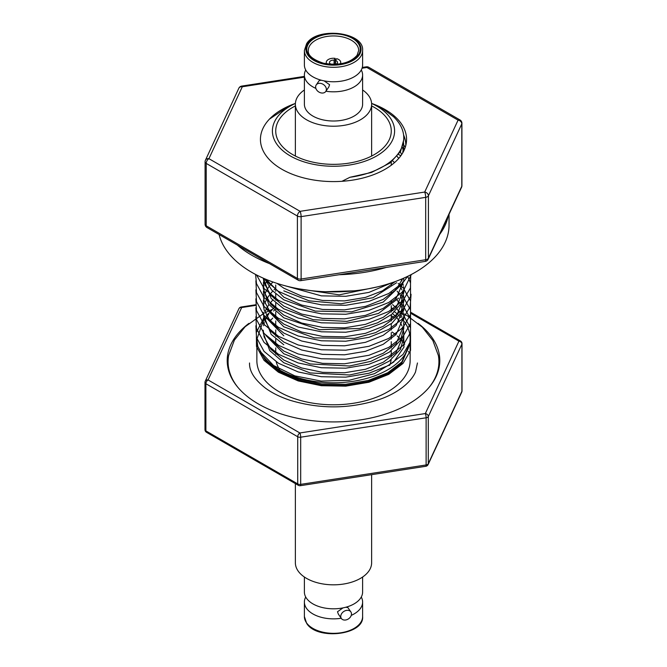<?xml version="1.0" encoding="UTF-8"?>
<svg xmlns="http://www.w3.org/2000/svg" width="667" height="667" viewBox="0 0 667 667"><rect width="100%" height="100%" fill="white"/><g stroke="black" fill="none" stroke-linecap="round" stroke-linejoin="round"><path stroke-width="1" d="M402.651 153.018L403.777 146.04L403.552 142.896M403.318 150.534L402.434 147.39M401.692 154.544L400.317 151.884M398.716 158.421L397.115 156.37M394.53 162.598L392.638 160.864M325.163 291.729L354.077 290.829M298.683 288.803L339.278 294.856L377.697 286.827M276.972 283.375L283.842 288.186L301.642 296.09L322.561 300.45L344.547 300.892L365.458 297.407L382.449 290.812L395.139 281.616M283.808 290.854L309.196 300.842L341.07 303.777L373.053 297.682L396.64 282.7M266.183 279.406L283.842 297.174L301.642 305.069L322.561 309.438L344.547 309.872L365.458 306.395L383.233 299.375L396.148 289.545L402.718 278.606M264.774 278.814L271.761 290.128L283.808 299.842L315.308 311.097L351.684 311.839L383.192 302.093L401.384 284.642M263.29 278.172L264.09 282.925L270.894 295.423L283.842 306.153L301.642 314.057L322.561 318.417L344.547 318.859L365.458 315.374L383.233 308.354L396.148 298.533L403.777 280.815L403.627 278.206M263.223 278.139L271.186 298.466L283.808 308.821L313.273 319.693L346.898 321.369L378.514 313.407L398.708 298.074M263.415 282.166L264.09 291.904L270.894 304.41L283.808 315.116L301.642 323.045L322.561 327.405L344.547 327.847L365.458 324.362L383.233 317.342L396.148 307.512L403.777 289.795L403.552 286.635M403.318 285.301L402.426 282.149M401.901 280.807L401.184 279.256M263.223 285.301L263.223 287.986L268.659 304.202L283.808 317.8L319.585 329.723L359.571 328.472L377.555 322.828L391.671 314.407L400.675 303.977L403.777 292.48L403.777 289.795M263.423 291.129L264.09 300.892L270.894 313.398L283.808 324.104L301.642 332.024L322.561 336.393L344.547 336.827L365.458 333.35L383.233 326.321L396.148 316.5L403.777 298.783L403.552 295.623M403.318 294.289L402.426 291.129M401.901 289.795L400.317 286.643M265.916 308.513L283.808 326.797L314.332 337.861L354.536 338.369L375.679 332.6L391.971 323.153L400.759 312.823L403.777 301.476L403.777 298.783M263.415 300.125L264.09 309.872L270.894 322.378L283.808 333.083L301.642 341.012L322.561 345.373L344.547 345.814L365.458 342.329L383.233 335.309L396.148 325.479L403.777 307.77L403.552 304.619M403.318 303.268L402.426 300.117M401.901 298.774L400.308 295.623M399.475 294.28L397.107 291.137M395.915 289.795L395.423 289.278M263.223 312.256L264.09 318.859L270.894 331.366L283.842 342.096L301.642 350L322.561 354.36L344.547 354.802L365.458 351.317L383.233 344.297L396.148 334.467L403.777 316.75L403.552 313.598M403.318 312.256L402.426 309.104M401.901 307.762L400.317 304.611M399.475 303.268L397.107 300.117M395.915 298.783L395.423 298.257M270.043 339.311L283.808 351.059L301.642 358.979L322.561 363.348L344.547 363.782L365.458 360.297L383.233 353.277L396.148 343.455L403.777 325.738L403.552 322.595M403.318 321.244L402.426 318.084M401.901 316.75L400.317 313.607M399.475 312.256L397.115 309.113M395.915 307.762L392.613 304.611M265.908 335.459L283.808 353.752L310.113 363.949L349.566 366L370.944 361.314L389.445 352.059L400.45 340.337L403.777 328.439L403.777 325.738M263.223 330.223L264.09 336.827L270.894 349.333L283.842 360.063L301.642 367.967L322.561 372.328L344.547 372.77L365.458 369.285L383.233 362.264L396.148 352.434L403.777 334.726L403.552 331.582M403.318 330.223L402.426 327.08M401.901 325.729L400.317 322.586M399.475 321.236L397.115 318.101M395.915 316.75L392.63 313.607M263.223 330.232L263.223 332.933L269.76 350.642L283.808 362.731L310.113 372.928L349.558 374.987L370.944 370.302L389.445 361.039L400.45 349.325L403.777 337.427L403.777 334.717M264.132 278.539L263.623 280.807M267.45 279.923L266.933 280.807M266.208 282.158L264.849 285.301M263.932 288.336L263.623 289.795M272.72 282.149L269.96 285.301M268.943 286.652L266.933 289.795M266.208 291.145L264.849 294.28M264.399 295.623L263.623 298.783M265.916 317.492L283.808 335.784M274.862 289.061L274.07 289.795M272.711 291.145L269.96 294.289M268.943 295.639L266.933 298.774M266.216 300.117L264.849 303.268M263.932 306.311L263.623 307.762M263.223 314.44L271.186 334.409L283.808 344.764M275.729 297.274L274.07 298.783M272.711 300.133L269.96 303.268M268.951 304.611L266.933 307.762M266.208 309.113L264.849 312.256M263.932 315.291L263.623 316.75M263.415 318.101L263.223 323.945M275.729 306.253L274.07 307.762M272.72 309.104L269.96 312.256M268.943 313.607L266.933 316.742M266.208 318.092L264.849 321.236M264.39 322.595L263.623 325.738M275.729 315.241L274.07 316.75M272.711 318.101L270.927 320.068L268.576 319.368M290.303 155.928A61.089 35.268 0 0 0 376.697 155.928A61.089 35.268 0 0 0 376.697 106.045A61.089 35.268 0 0 0 372.128 103.66A61.089 35.268 0 0 0 371.602 103.418A73.062 42.179 0 0 1 385.159 109.58A73.062 42.179 0 0 1 385.159 169.235A73.062 42.179 0 0 1 281.841 169.235A73.062 42.179 0 0 1 295.398 103.418A61.089 35.268 0 0 0 294.872 103.66A61.089 35.268 0 0 0 290.303 155.928M341.938 181.307L349.958 177.28A70.277 40.579 0 0 0 403.777 137.836A70.277 40.579 0 0 0 393.505 116.717L383.517 109.296L372.128 103.66M371.627 105.928A57.771 33.35 180 0 1 374.354 107.404A57.771 33.35 180 0 1 391.271 130.99A57.771 33.35 180 0 1 355.611 161.806A57.771 33.35 180 0 1 292.646 154.569A57.771 33.35 180 0 1 275.729 130.99A57.771 33.35 180 0 1 295.373 105.928M276.246 361.864A57.771 33.35 0 0 0 279.481 369.235M281.299 371.686A57.771 33.35 0 0 0 283.217 373.828M410.138 338.536L410.138 342.613L401.842 361.964L387.769 372.728L368.392 380.432L345.598 384.284L321.619 383.85L298.808 379.148L279.306 370.527C270.36 365.107 263.974 358.729 260.163 351.384A76.638 44.247 0 0 0 279.306 369.826A76.638 44.247 0 0 0 362.831 379.415A76.638 44.247 0 0 0 410.138 338.536A76.638 44.247 0 0 0 403.735 320.827M403.46 320.468A76.638 44.247 0 0 0 402.985 319.86M401.042 317.617A76.638 44.247 0 0 0 399.041 315.599M397.849 314.499A76.638 44.247 0 0 0 394.589 311.814M392.963 310.622A76.638 44.247 0 0 0 391.696 309.738M263.223 320.969L256.862 339.211L257.812 346.406L265.233 359.997L279.365 371.652L298.774 380.232L321.586 384.942L345.564 385.376L368.367 381.541L387.752 373.837L401.826 363.081L410.138 343.155M393.78 317.325L391.271 315.649M256.862 339.211L256.862 360.547A76.638 44.247 0 0 0 279.306 391.837A76.638 44.247 0 0 0 362.831 401.426A76.638 44.247 0 0 0 410.138 360.547L410.138 343.705M408.696 351.984A76.638 44.247 0 0 0 408.496 351.426M404.719 344.197A76.638 44.247 0 0 0 403.252 342.213M402.71 341.537A76.638 44.247 0 0 0 400.917 339.495M399.942 338.486A76.638 44.247 0 0 0 397.215 335.951M395.831 334.801A76.638 44.247 0 0 0 392.088 332.024M265.266 318.392L264.29 319.56M263.773 320.227L263.432 320.677M274.162 310.53A76.638 44.247 0 0 0 273.537 310.972M294.872 103.66L286.993 107.379L269.443 119.126M404.327 136.802L403.71 136.076M405.344 147.065L403.76 145.114M284.25 285.534L321.386 295.865L345.781 296.298L368.976 292.379L391.562 282.866M262.781 277.947L278.414 291.337L298.174 300.058L321.386 304.844L345.781 305.278L368.976 301.359L388.703 293.522L403.018 282.566L407.629 276.363M256.578 274.971L264.182 288.636L278.414 300.325L298.174 309.046L321.386 313.832L345.781 314.265L368.976 310.347L388.703 302.501L403.018 291.546L411.339 274.487M255.578 274.445L256.495 283.633L264.057 297.474L278.414 309.313L298.174 318.026L321.386 322.811L345.781 323.253L368.976 319.335L388.703 311.489L403.018 300.534L410.405 288.019L410.739 274.804M255.886 280.807L256.495 292.621L264.057 306.461L278.414 318.292L298.174 327.013L321.386 331.799L345.781 332.233L368.976 328.314L388.703 320.477L403.018 309.521L410.538 296.565L410.505 282.933L407.67 276.338M255.886 289.795L256.495 301.601L264.057 315.441L278.414 327.28L298.174 335.993L321.386 340.787L345.781 341.221L368.976 337.302L388.703 329.456L403.018 318.501L410.163 306.753L411.064 294.289M255.886 298.783L256.495 310.589L264.057 324.429L278.414 336.268L298.174 344.981L321.386 349.766L345.781 350.2L368.976 346.29L388.703 338.444L403.018 327.489L410.538 314.541L410.505 300.9L403.76 288.869M402.685 287.677L400.8 285.776M399.775 284.834L398.141 283.433M255.886 307.762L256.495 319.568L264.057 333.417L278.414 345.248L298.174 353.969L321.386 358.754L345.781 359.188L368.976 355.269L388.703 347.432L403.018 336.476L410.538 323.52L410.505 309.888L403.76 297.857M402.685 296.665L400.8 294.764M399.775 293.822L398.141 292.421M255.886 316.75L256.495 328.556L264.057 342.396L278.414 354.235L298.174 362.948L321.386 367.742L345.781 368.176L368.976 364.257L388.703 356.411L403.018 345.456L410.538 332.508L410.505 318.868L403.76 306.837M402.685 305.653L400.8 303.752M399.775 302.801L398.141 301.401M255.886 325.738L256.495 337.544L264.057 351.384L278.414 363.223L298.174 371.936L321.386 376.722L345.781 377.155L368.976 373.245L388.703 365.399L403.018 354.444L410.538 341.487L410.505 327.856L403.76 315.825M402.685 314.632L400.8 312.74M399.775 311.789L398.141 310.388M268.726 313.298L266.316 315.599M265.458 316.483L263.932 318.201M263.323 318.926L256.353 332.433L256.495 346.523L264.057 360.372L278.414 372.203L298.174 380.924L321.386 385.709L345.781 386.143L368.976 382.224L388.703 374.387L403.018 363.432L410.538 350.475L410.505 336.835L409.888 334.934M349.958 177.28L371.477 172.461L390.003 162.973L400.567 151.451L403.777 139.762L403.777 137.836M403.627 330.999L403.977 347.098L393.688 362.064L374.429 373.695L349.049 380.323L321.227 381.074L294.856 375.88L273.553 365.499L260.163 351.384M378.956 377.989A57.771 33.35 0 0 0 381.824 375.679M389.595 365.391A57.771 33.35 0 0 0 391.12 359.771M248.908 323.378A106.295 61.372 0 0 0 227.205 360.547A106.295 61.372 0 0 0 258.337 403.944A106.295 61.372 0 0 0 374.179 417.25A106.295 61.372 0 0 0 439.795 360.547A106.295 61.372 0 0 0 418.092 323.378M228.139 366.25A106.295 61.372 0 0 0 227.881 367.467M439.119 367.467A106.295 61.372 0 0 0 438.861 366.25M238.886 308.754A3.085 2.426 24.9 0 1 241.679 307.537A3.085 0.65 81.2 0 0 241.204 307.003A3.085 3.085 0 0 0 238.886 308.754L205.269 381.174A3.085 3.085 0 0 0 204.986 382.466A3.085 1.776 0 0 1 205.094 382.008A3.085 2.426 24.9 0 1 205.269 381.174A3.085 2.426 24.9 0 1 208.071 379.948L299.892 432.966L425.321 413.557L458.929 341.145A3.085 2.426 24.9 0 1 461.906 344.122L428.297 416.533L428.297 463.707A3.085 2.426 24.9 0 1 428.114 464.54L461.731 392.129A3.085 3.085 0 0 0 462.014 390.829A3.085 1.776 0 0 1 461.906 391.287A3.085 2.426 24.9 0 1 461.731 392.129M255.594 305.378L241.679 307.537L208.071 379.948A3.085 1.776 -60 0 0 205.886 383.725A3.085 1.776 0 0 1 204.986 382.466L204.986 429.64A3.085 3.085 0 0 0 206.528 432.308L298.349 485.318A3.085 1.776 120 0 1 297.715 483.909A3.085 1.776 0 0 0 300.692 484.367L426.121 464.966L426.121 417.792A3.085 1.776 0 0 0 427.505 417.334A3.085 1.776 0 0 0 428.297 416.533A3.085 2.426 24.9 0 0 425.321 413.557A3.085 0.65 81.2 0 1 426.121 417.792L300.692 437.202A3.085 1.776 0 0 1 297.715 436.735L205.886 383.725L205.886 430.899L297.715 483.909L297.715 436.735A3.085 1.776 120 0 1 299.892 432.966A3.085 0.65 81.2 0 1 300.692 437.202L300.692 484.367A3.085 0.65 81.2 0 1 300.358 485.693L425.796 466.291A3.085 3.085 0 0 0 428.114 464.54M462.014 390.829L462.014 343.655A3.085 1.776 0 0 1 461.906 344.122L461.906 391.287L428.297 463.707A3.085 1.776 0 0 1 427.505 464.507A3.085 1.776 0 0 1 426.121 464.966A3.085 0.65 81.2 0 1 425.796 466.291M341.221 618.259A29.115 16.808 180 0 1 306.478 608.312A29.115 16.808 180 0 1 304.385 602.051A29.115 16.808 180 0 1 305.719 597.023M361.281 597.023A29.115 16.808 180 0 1 362.615 602.051A29.115 16.808 180 0 1 351.242 615.383M341.371 618.484A5.778 4.377 -34.8 0 1 340.754 616.425A5.778 4.377 -34.8 0 1 344.831 610.905A5.778 4.377 -34.8 0 1 350.859 611.889A5.778 4.377 -34.8 0 1 351.476 613.94A5.778 4.377 -34.8 0 1 347.407 619.468A5.778 4.377 -34.8 0 1 341.371 618.484L338.369 614.157L337.502 611.747L342.996 607.887M345.748 607.245L347.857 607.562L350.859 611.889M362.615 577.022L362.615 591.996A29.115 16.808 180 0 1 339.019 608.504A29.115 16.808 180 0 1 306.478 598.257A29.115 16.808 180 0 1 304.385 591.996L304.385 577.022M371.627 474.671L371.627 562.815A38.127 22.011 180 0 1 340.729 584.425A38.127 22.011 180 0 1 298.116 571.002A38.127 22.011 180 0 1 295.373 562.815L295.373 483.6M334.092 64.374L334.092 60.147A4.002 2.309 0 0 0 329.498 62.431A4.002 2.309 0 0 0 331.166 64.315M335.193 64.34L335.193 58.371L334.092 60.147M335.193 58.371A7.237 4.177 0 0 0 328.106 59.646A7.237 4.177 0 0 0 326.688 63.849M335.834 64.315A4.002 2.309 0 0 0 337.277 63.215A4.002 2.309 0 0 0 337.502 62.431A4.002 2.309 0 0 0 335.543 60.447L335.543 64.332M335.543 60.447L336.643 58.671A7.237 4.177 0 0 1 340.312 63.849M304.385 50.484L304.385 64.957A29.115 16.808 0 0 0 328.039 81.466A29.115 16.808 0 0 0 360.564 71.152A29.115 16.808 0 0 0 362.615 64.957L362.615 50.484C364.307 31.833 316.7 26.488 306.595 43.747L304.385 50.484A29.115 16.808 0 0 0 328.039 67A29.115 16.808 0 0 0 360.564 56.687A29.115 16.808 0 0 0 362.615 50.484M316.241 84.901A5.778 4.386 -145.5 0 0 315.633 86.943A5.778 4.386 -145.5 0 0 319.726 92.463A5.778 4.386 -145.5 0 0 325.763 91.446A5.778 4.386 -145.5 0 0 326.371 89.403A5.778 4.386 -145.5 0 0 322.286 83.884A5.778 4.386 -145.5 0 0 316.241 84.901L319.226 80.565L321.377 80.24M324.087 80.857L329.598 84.717L328.748 87.102L325.763 91.446M325.905 91.237A29.115 16.808 0 0 0 360.564 81.207A29.115 16.808 0 0 0 362.615 75.012A29.115 16.808 0 0 0 361.281 69.985M305.719 69.985A29.115 16.808 0 0 0 304.385 75.012L304.385 104.194A29.115 16.808 0 0 0 328.039 120.71A29.115 16.808 0 0 0 360.564 110.397A29.115 16.808 0 0 0 362.615 104.194L362.615 75.012M304.385 75.012A29.115 16.808 0 0 0 315.875 88.394M304.385 89.987A38.127 22.011 0 0 0 298.057 96.081A38.127 22.011 0 0 0 295.373 104.194A38.127 22.011 0 0 0 326.346 125.821A38.127 22.011 0 0 0 368.943 112.314A38.127 22.011 0 0 0 371.627 104.194A38.127 22.011 0 0 0 362.615 89.987M237.327 245.056A115.541 66.708 0 0 0 251.801 255.253A115.541 66.708 0 0 0 269.46 263.607M339.228 274.712A115.541 66.708 0 0 0 386.243 267.434M439.753 234.284A115.541 66.708 0 0 0 448.207 216.066M219.093 234.534A115.541 66.708 0 0 0 251.801 272.361A115.541 66.708 0 0 0 377.714 286.818A115.541 66.708 0 0 0 449.041 225.196L449.041 214.282M238.811 88.277A3.852 3.035 24.9 0 1 242.304 86.76A3.852 0.817 81.2 0 0 241.721 86.093A3.852 3.852 0 0 0 238.811 88.277L205.436 160.205A3.852 3.035 24.9 0 1 208.929 158.679L300.117 211.331L424.696 192.054L458.071 120.135A3.852 3.035 24.9 0 1 461.797 123.854A3.852 2.226 0 0 0 461.923 123.278A3.852 3.852 0 0 0 459.997 119.943A3.852 2.226 -60 0 0 458.071 120.135L366.883 67.484L362.056 68.234M205.436 160.205A3.852 3.852 0 0 0 205.077 161.823L205.077 224.212A3.852 3.852 0 0 0 207.003 227.547A3.852 2.226 -60 0 1 206.203 225.788L297.399 278.431A3.852 2.226 0 0 0 301.117 279.014L425.688 259.738L425.688 197.349A3.852 0.817 81.2 0 0 424.696 192.054A3.852 3.035 24.9 0 1 428.414 195.781L428.414 258.171A3.852 3.035 24.9 0 1 428.189 259.213L461.564 187.294A3.852 3.852 0 0 0 461.923 185.668A3.852 2.226 0 0 1 461.797 186.243A3.852 3.035 24.9 0 1 461.564 187.294M368.801 67.292A3.852 3.852 0 0 0 366.291 66.825A3.852 0.817 81.2 0 1 366.883 67.484A3.852 2.226 120 0 1 368.801 67.292L459.997 119.943M207.003 227.547L298.199 280.198A3.852 2.226 120 0 1 297.399 278.431L297.399 216.041A3.852 2.226 120 0 1 300.117 211.331A3.852 0.817 81.2 0 1 301.117 216.625L301.117 279.014A3.852 0.817 81.2 0 1 300.709 280.665L425.279 261.397A3.852 3.852 0 0 0 428.189 259.213M205.077 161.823A3.852 2.226 0 0 0 206.203 163.398L297.399 216.041A3.852 2.226 0 0 0 301.117 216.625L425.688 197.349A3.852 2.226 0 0 0 427.414 196.773A3.852 2.226 0 0 0 428.414 195.781L461.797 123.854L461.797 186.243L428.414 258.171A3.852 2.226 0 0 1 427.414 259.163A3.852 2.226 0 0 1 425.688 259.738A3.852 0.817 81.2 0 1 425.279 261.397M403.602 134.967A72.303 41.746 180 0 1 405.803 145.464M238.111 387.635A105.419 60.864 180 0 1 228.081 361.722A105.419 60.864 180 0 1 228.631 355.511L234.409 340.062L245.131 326.73L263.223 313.782M403.56 313.657L407.529 315.933L422.278 327.122L432.841 340.495L438.369 355.511A105.419 60.864 180 0 1 438.919 361.722A105.419 60.864 180 0 1 428.889 387.635M438.919 361.722L438.919 364.232A105.419 60.864 180 0 1 438.302 370.819M228.698 370.819A105.419 60.864 180 0 1 228.081 364.232L228.081 361.722M411.281 313.632L458.929 341.145A3.085 1.776 -60 0 1 460.472 340.987A3.085 3.085 0 0 1 462.014 343.655M204.986 429.64A3.085 1.776 0 0 0 205.886 430.899A3.085 1.776 -60 0 0 206.528 432.308M306.478 622.778A29.115 16.808 180 0 1 304.385 616.525L306.645 623.328C316.833 640.52 364.299 635.134 362.615 616.525A29.115 16.808 180 0 1 339.019 633.025A29.115 16.808 180 0 1 306.478 622.778M307.871 43.355A27.572 15.925 0 0 0 323.337 64.024A27.572 15.925 0 0 0 359.129 55.094A27.572 15.925 0 0 0 343.663 34.426A27.572 15.925 0 0 0 307.871 43.355M308.654 43.538A26.73 15.433 0 0 0 323.645 63.573A26.73 15.433 0 0 0 358.346 54.919A26.73 15.433 0 0 0 343.355 34.884A26.73 15.433 0 0 0 308.654 43.538M310.088 45.123A25.188 14.541 0 0 0 308.312 50.484C307.704 55.344 312.723 59.58 323.387 63.182C338.869 65.808 350.1 63.173 357.078 55.303L358.688 50.484A25.188 14.541 0 0 0 338.227 36.201A25.188 14.541 0 0 0 310.088 45.123M398.608 154.486L400.842 155.77M304.385 77.155L242.304 86.76L208.929 158.679A3.852 2.226 -60 0 0 206.203 163.398L206.203 225.788A3.852 2.226 0 0 1 205.077 224.212M403.777 146.04L403.777 148.741M403.777 307.762L403.777 310.455M403.777 316.75L403.777 319.451M263.223 296.465L263.223 296.99M263.223 305.453L263.223 305.97M275.729 354.202L275.729 347.916M275.729 345.214L275.729 338.928M275.729 336.235L275.729 329.94M275.729 327.247L275.729 320.952M275.729 318.259L275.729 311.956M275.729 309.28L275.729 302.993M275.729 300.292L275.729 293.997M275.729 291.304L275.729 285.001M391.271 356.962L391.271 350.667M391.271 347.974L391.271 341.687M391.271 338.994L391.271 332.691M391.271 330.007L391.271 323.72M391.271 321.019L391.271 314.724M391.271 312.039L391.271 305.728M391.271 303.051L391.271 301.017M391.271 294.064L391.271 292.029M391.271 285.084L391.271 282.958M391.271 165.233L391.271 161.998M411.105 312.49L460.472 340.987M241.204 307.003L255.561 304.786M298.349 485.318A3.085 3.085 0 0 0 300.358 485.693M381.641 375.838L381.641 376.855M304.385 602.051L304.385 616.525M362.615 602.051L362.615 616.525M295.373 156.045L295.373 104.194M371.627 156.045L371.627 104.194M461.923 123.278L461.923 185.668M241.721 86.093L304.385 76.397M362.298 67.442L366.291 66.825M298.199 280.198A3.852 3.852 0 0 0 300.709 280.665M417.459 362.981L415.533 371.928C410.589 383.483 395.548 394.055 379.531 399.408C349.725 409.121 319.685 409.338 289.403 400.075C279.948 396.873 272.003 392.921 265.558 388.211C254.552 379.606 249.208 371.202 249.541 362.981M272.611 309.221L268.926 310.88M267.559 311.531L265.958 312.339M264.274 313.215L263.265 313.757M391.271 307.929L394.455 309.246M398.749 311.197L399.816 311.722M401.025 312.323L402.91 313.307"/></g></svg>
